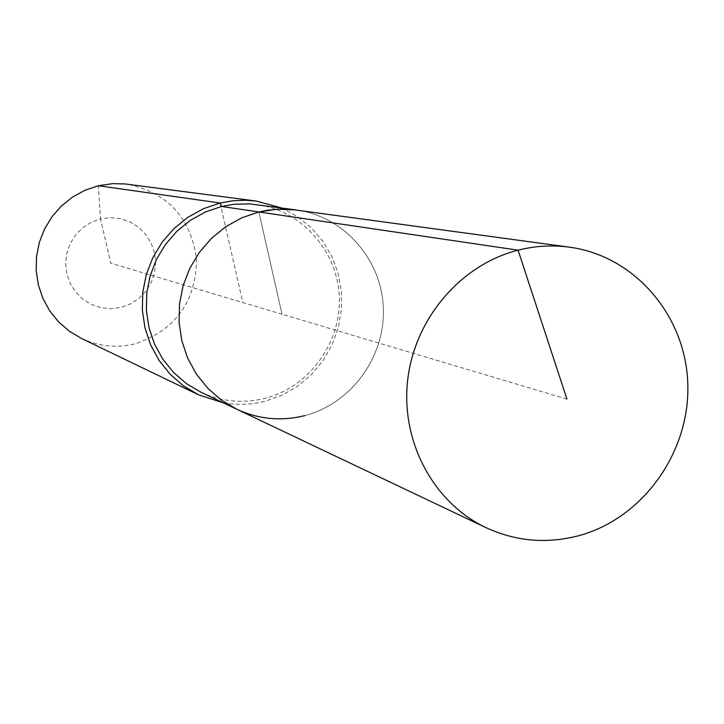 <?xml version="1.0" encoding="UTF-8"?>
<svg xmlns="http://www.w3.org/2000/svg" width="724" height="724" viewBox="0 0 724 724"><rect width="100%" height="100%" fill="white"/><g stroke="black" fill="none" stroke-linecap="round" stroke-linejoin="round"><path stroke-width="0.54" stroke-dasharray="3.62 2.71" d="M236.884 409.286C258.83 419.377 281.527 421.468 304.994 415.567C351.448 403.485 385.449 356.579 383.349 307.917C381.584 259.246 343.819 216.304 296.261 209.951C343.819 216.304 381.584 259.246 383.349 307.917C385.449 356.579 351.448 403.485 304.994 415.567M201.01 392.236C221.734 401.766 243.173 403.775 265.337 398.245C309.229 386.924 341.33 342.769 339.294 296.912C337.574 251.056 301.827 210.594 256.902 204.593M223.336 402.843C237.427 405.313 251.418 404.761 265.319 401.177L282.206 395.105L297.79 386.073L311.591 374.399L323.176 360.443L332.18 344.651L338.325 327.529L341.429 309.601L341.375 291.437L338.171 273.6L331.918 256.667L322.786 241.164L311.076 227.598L297.13 216.395L281.401 207.924M81.36 338.389C98.717 346.488 116.682 348.28 135.279 343.773C174.982 330.289 195.417 302.451 196.593 260.242C191.389 218.34 168.294 192.982 127.297 184.195M566.937 399.087L282.034 314.225L258.866 211.96L282.034 314.225L110.826 263.228L100.473 218.91L90.962 222.404L82.436 227.951L75.323 235.291L70.002 244.033L66.735 253.744L65.685 263.925L66.907 274.079L70.337 283.672L75.794 292.224L83.007 299.311L91.604 304.569L101.152 307.754L111.161 308.696L121.143 307.365L130.592 303.827L139.044 298.27L146.076 290.957L151.343 282.269L154.583 272.631L155.642 262.531L154.456 252.45L151.09 242.902L145.705 234.359L138.574 227.245L130.03 221.933L120.519 218.675L110.491 217.643L100.473 218.91L98.392 185.733M220.105 203.019L242.812 302.542"/><path stroke-width="1.09" d="M281.401 207.924L256.052 201.028L245.771 200.231L232.866 200.774L220.105 203.019L221.589 206.458L234.133 204.268L249.337 203.869L296.261 209.951L277.518 209.191L258.866 211.96L518.067 250.169C460.781 264.595 414.599 318.641 407.666 380.145C400.598 441.64 433.513 502.863 485.994 527.66C516.121 541.498 547.29 544.104 579.508 535.489C643.292 517.886 690.117 451.975 687.8 383.964C685.927 315.926 634.848 255.934 569.544 247.183C552.34 244.875 535.181 245.87 518.067 250.169L566.937 399.087M569.544 247.183L290.939 209.372L280.206 209.082L266.812 210.34L258.866 211.96L241.689 217.852L225.716 226.739L211.453 238.359L199.362 252.35L189.815 268.269L183.127 285.627L179.507 303.872L179.072 322.433L181.824 340.705L187.67 358.136L196.421 374.172L207.797 388.317L221.426 400.146L236.884 409.286C258.83 419.377 281.527 421.468 304.994 415.567M236.884 409.286L221.426 400.146L207.797 388.317L196.421 374.172L187.67 358.136L181.824 340.705L179.072 322.433L179.507 303.872L183.127 285.627L189.815 268.269L199.362 252.35L211.453 238.359L225.716 226.739L241.689 217.852L258.866 211.96L221.589 206.458L205.372 211.996L190.303 220.358L176.855 231.291L165.452 244.45L156.456 259.427L150.167 275.763L146.764 292.93L146.366 310.388L148.972 327.601L154.502 344.018L162.773 359.122L173.525 372.453L186.403 383.602L201.01 392.236L485.994 527.66M256.052 201.028L125.234 183.95L112.79 183.634L98.392 185.733L220.105 203.019L203.381 208.729L187.842 217.336L173.959 228.585L162.176 242.142L152.873 257.572L146.348 274.396L142.791 292.089L142.329 310.098L144.963 327.854L150.61 344.805L159.081 360.416L170.104 374.218L183.335 385.774L198.349 394.752L223.336 402.843M98.392 185.733L84.97 190.258L72.509 197.082L61.395 206.014L51.974 216.775L44.544 229.028L39.34 242.404L36.535 256.468L36.2 270.794L38.354 284.93L42.915 298.433L49.748 310.895L58.626 321.918L69.278 331.176L81.36 338.389L198.349 394.752"/></g></svg>
